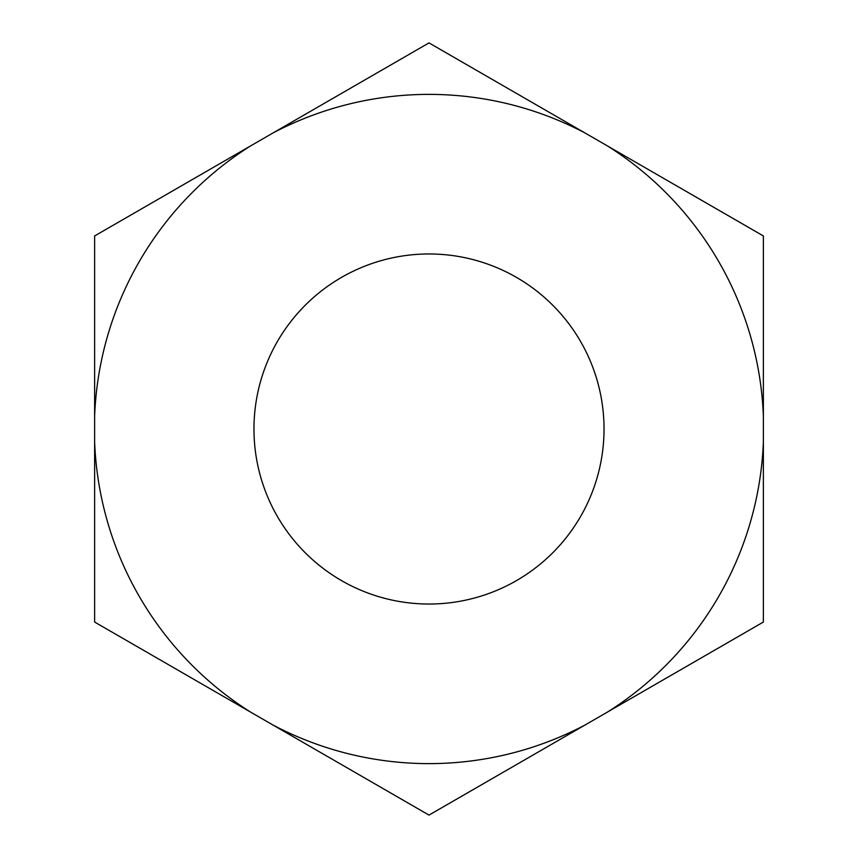 <?xml version="1.0" encoding="UTF-8"?>
<svg xmlns="http://www.w3.org/2000/svg" width="858" height="858" viewBox="0 0 858 858"><rect width="100%" height="100%" fill="white"/><g stroke="black" fill="none" stroke-linecap="round" stroke-linejoin="round"><path stroke-width="1.29" d="M94.627 441.87A334.62 334.62 0 0 0 250.665 712.14L94.627 622.05L94.627 235.95L429 42.9L585.038 132.99A334.62 334.62 0 0 0 272.962 132.99M272.962 725.01A334.62 334.62 0 0 0 585.038 725.01L429 815.1L250.665 712.14M250.665 145.86A334.62 334.62 0 0 0 94.627 416.13M607.335 712.14A334.62 334.62 0 0 0 763.373 441.87L763.373 622.05L585.038 725.01M585.038 132.99L763.373 235.95L763.373 416.13A334.62 334.62 0 0 0 607.335 145.86M763.373 416.13L763.373 441.87M429 253.968A175.032 175.032 0 0 1 604.032 429A175.032 175.032 0 0 1 429 604.032A175.032 175.032 0 0 1 253.968 429A175.032 175.032 0 0 1 429 253.968"/></g></svg>
